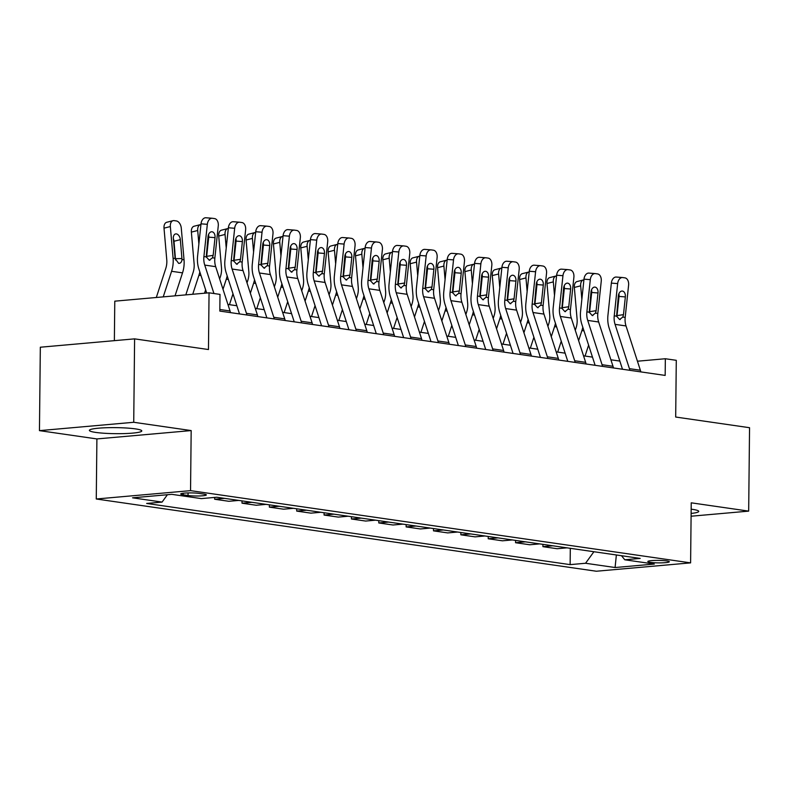 <?xml version="1.0" encoding="UTF-8"?>
<svg xmlns="http://www.w3.org/2000/svg" width="789" height="789" viewBox="0 0 789 789"><rect width="100%" height="100%" fill="white"/><g stroke="black" fill="none" stroke-linecap="round" stroke-linejoin="round"><path stroke-width="1.18" d="M691.115 513.432A26.205 3.018 -179.4 0 0 698.738 511.38A26.205 3.018 -179.4 0 0 692.417 509.349A26.205 3.018 -179.4 0 0 691.164 509.181M135.461 428.891A26.205 3.018 -179.4 0 0 106.495 427.727A26.205 3.018 -179.4 0 0 89.384 430.37A26.205 3.018 -179.4 0 0 95.706 432.411A26.205 3.018 -179.4 0 0 124.672 433.575A26.205 3.018 -179.4 0 0 141.783 430.922A26.205 3.018 -179.4 0 0 135.461 428.891M666.725 560.91A10.75 1.243 -179.4 0 0 654.84 560.437A10.75 1.243 -179.4 0 0 647.818 561.521A10.75 1.243 -179.4 0 0 650.412 562.36A10.75 1.243 -179.4 0 0 662.296 562.833A10.75 1.243 -179.4 0 0 669.319 561.748A10.75 1.243 -179.4 0 0 666.725 560.91M96.268 498.993L596.326 571.236L690.602 562.873L190.543 490.64L96.268 498.993L96.899 438.931L191.175 430.577L133.726 422.283L39.45 430.636L96.899 438.931M39.45 430.636L40.328 347.219L134.603 338.866L208.464 349.537L209.055 292.818L114.78 301.171L114.366 340.661M691.085 516.223L748.672 511.124L749.55 427.707L675.69 417.036L676.281 360.317L665.344 358.739L637.433 361.214M133.726 422.283L134.603 338.866M209.055 292.818L219.993 294.396L219.825 311.083L665.166 375.416L665.344 358.739M183.226 494.802L188.038 495.502A10.415 1.203 -179.4 0 0 199.548 495.965A10.415 1.203 -179.4 0 0 206.343 494.91A10.415 1.203 -179.4 0 0 203.838 494.101L199.015 493.401A10.415 1.203 -179.4 0 0 187.506 492.938A10.415 1.203 -179.4 0 0 180.711 493.993A10.415 1.203 -179.4 0 0 183.226 494.802L183.235 493.243M167.416 494.723L162.08 502.08L146.665 503.451L570.131 564.628L570.299 548.316M162.08 502.08L132.542 497.82L171.775 494.338L201.323 498.609L216.738 497.238L640.204 558.415L624.789 559.786L654.328 564.056L615.085 567.528L585.546 563.257L570.131 564.628M191.175 430.577L190.543 490.64M748.672 511.124L691.233 502.82L690.602 562.873M619.838 361.076L610.903 359.784M592.48 357.121L583.544 355.829M565.131 353.166L556.186 351.874M537.773 349.221L528.837 347.929M510.414 345.266L501.479 343.974M483.065 341.312L474.12 340.02M455.707 337.357L446.761 336.065M428.348 333.412L419.413 332.12M400.999 329.457L392.054 328.165M373.641 325.502L364.696 324.21M346.282 321.557L337.347 320.265M318.934 317.602L309.988 316.31M291.575 313.647L282.63 312.355M264.216 309.702L255.281 308.41M236.868 305.747L227.922 304.455M567.005 547.842L557.142 548.72L542.921 546.659L542.94 544.371M539.646 543.887L529.794 544.765L515.562 542.714L515.592 540.416M512.298 539.942L502.435 540.81L488.213 538.759L488.233 536.461M484.939 535.987L475.077 536.865L460.855 534.804L460.875 532.516M457.581 532.033L447.728 532.91L433.496 530.849L433.526 528.561M430.222 528.088L420.369 528.955L406.148 526.904L406.167 524.606M402.873 524.133L393.011 525.001L378.789 522.949L378.809 520.651M375.515 520.178L365.662 521.056L351.43 518.994L351.46 516.706M348.156 516.223L338.303 517.101L324.082 515.049L324.101 512.751M320.807 512.278L310.945 513.146L296.723 511.094L296.743 508.797M293.449 508.323L283.596 509.201L269.365 507.14L269.394 504.852M266.09 504.368L256.238 505.246L242.016 503.195L242.036 500.897M238.742 500.423L228.879 501.291L214.657 499.24L214.677 497.425M224.51 498.362L214.657 499.24M251.869 502.317L242.016 503.195M279.227 506.272L269.365 507.14M306.576 510.217L296.723 511.094M333.934 514.172L324.082 515.049M361.293 518.126L351.43 518.994M388.642 522.071L378.789 522.949M416 526.026L406.148 526.904M443.359 529.981L433.496 530.849M470.717 533.936L460.855 534.804M498.066 537.881L488.213 538.759M525.425 541.836L515.562 542.714M552.783 545.791L542.921 546.659M585.546 563.257L593.91 551.728M621.495 555.712L624.789 559.786M615.085 567.528L616.367 554.973M213.947 293.528L204.736 265.084A16.796 12.644 98.2 0 1 203.907 256.543L207.329 224.323L201.017 223.839A6.716 4.418 -85.6 0 1 205.909 217.764A6.716 4.418 -85.6 0 1 206.107 217.794L212.024 218.247M206.669 293.035L198.838 268.871A25.189 18.966 98.2 0 1 197.595 256.06L201.017 223.839M230.447 312.622A11.756 8.847 -81.8 0 0 230.033 310.965L215.683 266.672A16.796 12.644 98.2 0 1 214.855 258.121L218.267 225.901A6.716 4.418 94.4 0 0 214.598 218.592L212.409 218.277A6.716 4.418 94.4 0 0 212.221 218.257A6.716 4.418 94.4 0 0 207.329 224.323M206.511 257.342L206.679 256.346L213.148 255.36L215.022 237.637L208.72 237.154L206.679 256.346M208.72 237.154A5.375 3.531 94.4 0 0 208.552 234.501M213.148 255.36L212.497 257.786L209.263 260.242L206.264 256.879L208.02 236.621A5.375 3.531 -85.6 0 1 211.935 231.769A5.375 3.531 -85.6 0 1 212.093 231.788A5.375 3.531 -85.6 0 1 215.022 237.637M209.933 260.242L209.263 260.242M175.03 295.836L182.525 272.866A25.189 18.966 -81.8 0 0 184.034 259.808L181.283 228.129A6.716 4.221 75.8 0 0 176.341 220.94L174.152 220.624A6.716 4.221 75.8 0 0 173.067 220.673A6.716 4.221 75.8 0 0 170.345 226.551L164.013 228.159A6.716 4.221 -104.2 0 1 166.735 222.281L173.067 220.673M163.234 296.881L171.578 271.288A25.189 18.966 -81.8 0 0 173.097 258.23L170.345 226.551M156.311 297.492L165.749 268.546A16.796 12.644 -81.8 0 0 166.765 259.837L164.013 228.159M182.003 259.512C181.677 262.135 180.553 263.427 178.649 263.368L175.119 258.526L173.343 238.653A5.375 3.383 -104.2 0 1 175.523 233.948A5.375 3.383 -104.2 0 1 176.381 233.909A5.375 3.383 -104.2 0 1 180.346 239.659L182.003 259.512L184.034 259.808M175.533 259.985L174.014 241.266A5.375 3.383 75.8 0 0 173.333 238.623M246.868 314.989A11.756 8.847 -81.8 0 0 246.444 313.332L232.094 269.039A16.796 12.644 98.2 0 1 231.266 260.498L234.678 228.268L228.376 227.784A6.716 4.418 -85.6 0 1 233.268 221.719A6.716 4.418 -85.6 0 1 233.455 221.739L239.383 222.202M239.511 313.923L226.196 272.826A25.189 18.966 98.2 0 1 224.954 260.005L228.376 227.784M257.806 316.567A11.756 8.847 -81.8 0 0 257.392 314.919L243.032 270.617A16.796 12.644 98.2 0 1 242.203 262.076L245.626 229.855A6.716 4.418 94.4 0 0 241.957 222.547L239.767 222.232A6.716 4.418 94.4 0 0 239.57 222.202A6.716 4.418 94.4 0 0 234.678 228.268M233.869 261.297L234.037 260.291L240.497 259.305L242.381 241.582L236.069 241.099L234.037 260.291M236.069 241.099A5.375 3.531 94.4 0 0 235.911 238.456M240.497 259.305L239.846 261.731L236.621 264.197L233.623 260.834L235.378 240.576A5.375 3.531 -85.6 0 1 239.294 235.724A5.375 3.531 -85.6 0 1 239.442 235.743A5.375 3.531 -85.6 0 1 242.381 241.582M237.282 264.197L236.621 264.197M274.217 318.943A11.756 8.847 -81.8 0 0 273.803 317.286L259.443 272.994A16.796 12.644 98.2 0 1 258.624 264.443L262.037 232.222L255.725 231.739A6.716 4.418 -85.6 0 1 260.617 225.674A6.716 4.418 -85.6 0 1 260.814 225.693L266.731 226.147M266.869 317.878L253.555 276.781A25.189 18.966 98.2 0 1 252.312 263.96L255.725 231.739M285.164 320.521A11.756 8.847 -81.8 0 0 284.74 318.864L270.39 274.572A16.796 12.644 98.2 0 1 269.562 266.031L272.984 233.8A6.716 4.418 94.4 0 0 269.315 226.492L267.126 226.177A6.716 4.418 94.4 0 0 266.929 226.157A6.716 4.418 94.4 0 0 262.037 232.222M261.218 265.252L261.386 264.246L267.856 263.26L269.739 245.537L263.427 245.054L261.386 264.246M263.427 245.054A5.375 3.531 94.4 0 0 263.26 242.401M267.856 263.26L267.205 265.686L263.98 268.152L260.981 264.788L262.727 244.531A5.375 3.531 -85.6 0 1 266.643 239.678A5.375 3.531 -85.6 0 1 266.8 239.688A5.375 3.531 -85.6 0 1 269.739 245.537M264.64 268.152L263.98 268.152M301.576 322.898A11.756 8.847 -81.8 0 0 301.151 321.241L286.801 276.939A16.796 12.644 98.2 0 1 285.973 268.398L289.395 236.177L283.083 235.694A6.716 4.418 -85.6 0 1 287.975 229.629A6.716 4.418 -85.6 0 1 288.172 229.648L294.09 230.102M294.228 321.833L280.904 280.726A25.189 18.966 98.2 0 1 279.671 267.915L283.083 235.694M312.513 324.476A11.756 8.847 -81.8 0 0 312.099 322.819L297.749 278.527A16.796 12.644 98.2 0 1 296.92 269.976L300.333 237.755A6.716 4.418 94.4 0 0 296.664 230.447L294.475 230.132A6.716 4.418 94.4 0 0 294.287 230.112A6.716 4.418 94.4 0 0 289.395 236.177M288.577 269.197L288.744 268.201L295.214 267.215L297.088 249.492L290.786 249.008L288.744 268.201M290.786 249.008A5.375 3.531 94.4 0 0 290.618 246.355M295.214 267.215L294.563 269.641L291.328 272.097L288.33 268.733L290.086 248.476A5.375 3.531 -85.6 0 1 294.001 243.623A5.375 3.531 -85.6 0 1 294.159 243.643A5.375 3.531 -85.6 0 1 297.088 249.492M291.999 272.097L291.328 272.097M204.529 293.222L205.633 289.829M192.733 294.267L198.936 275.243A25.189 18.966 -81.8 0 0 199.824 271.919M198.877 244.038L197.704 230.506L191.372 232.114A6.716 4.221 -104.2 0 1 194.094 226.226L200.426 224.628A6.716 4.221 75.8 0 0 197.704 230.506M185.809 294.879L193.108 272.491A16.796 12.644 -81.8 0 0 194.114 263.782L191.372 232.114M200.939 224.549A6.716 4.221 75.8 0 0 200.426 224.628M207.438 242.144A5.375 3.383 -104.2 0 1 207.694 243.614L207.842 245.34M229.441 304.672L232.992 293.784M223.001 289.267L226.295 279.198A25.189 18.966 -81.8 0 0 227.183 275.874M226.226 247.993L225.052 234.461L218.721 236.059A6.716 4.221 -104.2 0 1 221.453 230.181L227.784 228.573A6.716 4.221 75.8 0 0 225.052 234.461M219.658 278.931L220.466 276.446A16.796 12.644 -81.8 0 0 221.472 267.737L218.721 236.059M228.297 228.494A6.716 4.221 75.8 0 0 227.784 228.573M234.787 246.099A5.375 3.383 -104.2 0 1 235.053 247.568L235.201 249.294M256.79 308.627L260.34 297.739M250.36 293.222L253.644 283.143A25.189 18.966 -81.8 0 0 254.541 279.829M253.585 251.947L252.411 238.406L246.079 240.014A6.716 4.221 -104.2 0 1 248.801 234.136L255.133 232.528A6.716 4.221 75.8 0 0 252.411 238.406M247.006 282.886L247.815 280.401A16.796 12.644 -81.8 0 0 248.831 271.692L246.079 240.014M255.656 232.449A6.716 4.221 75.8 0 0 255.133 232.528M262.145 250.054A5.375 3.383 -104.2 0 1 262.412 251.523L262.559 253.239M328.934 326.843A11.756 8.847 -81.8 0 0 328.51 325.186L314.16 280.894A16.796 12.644 98.2 0 1 313.332 272.353L316.744 240.132L310.442 239.639A6.716 4.418 -85.6 0 1 315.334 233.574A6.716 4.418 -85.6 0 1 315.521 233.593L321.448 234.057M321.577 325.788L308.262 284.681A25.189 18.966 98.2 0 1 307.02 271.86L310.442 239.639M339.872 328.431A11.756 8.847 -81.8 0 0 339.457 326.774L325.098 282.472A16.796 12.644 98.2 0 1 324.269 273.931L327.691 241.71A6.716 4.418 94.4 0 0 324.023 234.402L321.833 234.086A6.716 4.418 94.4 0 0 321.636 234.067A6.716 4.418 94.4 0 0 316.744 240.132M315.935 273.152L316.103 272.156L322.563 271.169L324.447 253.447L318.135 252.953L316.103 272.156M318.135 252.953A5.375 3.531 94.4 0 0 317.977 250.31M322.563 271.169L321.912 273.586L318.687 276.051L315.689 272.688L317.444 252.431A5.375 3.531 -85.6 0 1 321.36 247.578A5.375 3.531 -85.6 0 1 321.508 247.598A5.375 3.531 -85.6 0 1 324.447 253.447M319.348 276.051L318.687 276.051M284.148 312.572L287.699 301.694M277.718 297.177L281.002 287.097A25.189 18.966 -81.8 0 0 281.9 283.774M280.943 255.902L279.77 242.361L273.438 243.969A6.716 4.221 -104.2 0 1 276.16 238.091L282.492 236.483A6.716 4.221 75.8 0 0 279.77 242.361M274.365 286.841L275.174 284.346A16.796 12.644 -81.8 0 0 276.18 275.637L273.438 243.969M283.004 236.404A6.716 4.221 75.8 0 0 282.492 236.483M289.504 253.999A5.375 3.383 -104.2 0 1 289.76 255.468L289.908 257.194M356.283 330.798A11.756 8.847 -81.8 0 0 355.869 329.141L341.509 284.849A16.796 12.644 98.2 0 1 340.69 276.298L344.103 244.077L337.791 243.594A6.716 4.418 -85.6 0 1 342.682 237.528A6.716 4.418 -85.6 0 1 342.88 237.548L348.807 238.002M348.935 329.733L335.621 288.636A25.189 18.966 98.2 0 1 334.378 275.815L337.791 243.594M367.23 332.376A11.756 8.847 -81.8 0 0 366.806 330.719L352.456 286.427A16.796 12.644 98.2 0 1 351.628 277.886L355.05 245.665A6.716 4.418 94.4 0 0 351.381 238.347L349.192 238.031A6.716 4.418 94.4 0 0 348.994 238.012A6.716 4.418 94.4 0 0 344.103 244.077M343.284 277.107L343.462 276.101L349.921 275.114L351.805 257.392L345.493 256.908L343.462 276.101M345.493 256.908A5.375 3.531 94.4 0 0 345.326 254.255M349.921 275.114L349.271 277.541L346.046 280.006L343.047 276.643L344.803 256.386A5.375 3.531 -85.6 0 1 348.708 251.533A5.375 3.531 -85.6 0 1 348.866 251.543A5.375 3.531 -85.6 0 1 351.805 257.392M346.706 280.006L346.046 280.006M311.507 316.527L315.058 305.639M305.067 301.132L308.361 291.052A25.189 18.966 -81.8 0 0 309.249 287.729M308.292 259.847L307.118 246.316L300.787 247.914A6.716 4.221 -104.2 0 1 303.518 242.036L309.85 240.428A6.716 4.221 75.8 0 0 307.118 246.316M301.723 290.786L302.532 288.301A16.796 12.644 -81.8 0 0 303.538 279.592L300.787 247.914M310.363 240.359A6.716 4.221 75.8 0 0 309.85 240.428M316.853 257.954A5.375 3.383 -104.2 0 1 317.119 259.423L317.267 261.149M383.641 334.753A11.756 8.847 -81.8 0 0 383.227 333.096L368.867 288.804A16.796 12.644 98.2 0 1 368.039 280.253L371.461 248.032L365.149 247.549A6.716 4.418 -85.6 0 1 370.041 241.483A6.716 4.418 -85.6 0 1 370.238 241.503L376.156 241.957M376.294 333.688L362.97 292.581A25.189 18.966 98.2 0 1 361.737 279.77L365.149 247.549M394.589 336.331A11.756 8.847 -81.8 0 0 394.165 334.674L379.815 290.382A16.796 12.644 98.2 0 1 378.986 281.831L382.399 249.61A6.716 4.418 94.4 0 0 378.73 242.302L376.54 241.986A6.716 4.418 94.4 0 0 376.353 241.967A6.716 4.418 94.4 0 0 371.461 248.032M370.643 281.052L370.81 280.056L377.28 279.069L379.154 261.346L372.852 260.863L370.81 280.056M372.852 260.863A5.375 3.531 94.4 0 0 372.684 258.21M377.28 279.069L376.629 281.495L373.394 283.961L370.396 280.598L372.152 260.331A5.375 3.531 -85.6 0 1 376.067 255.478A5.375 3.531 -85.6 0 1 376.225 255.498A5.375 3.531 -85.6 0 1 379.154 261.346M374.065 283.951L373.394 283.961M338.856 320.482L342.406 309.594M332.425 305.077L335.71 294.997A25.189 18.966 -81.8 0 0 336.607 291.683M335.65 263.802L334.477 250.261L328.145 251.869A6.716 4.221 -104.2 0 1 330.867 245.99L337.199 244.383A6.716 4.221 75.8 0 0 334.477 250.261M329.072 294.741L329.891 292.255A16.796 12.644 -81.8 0 0 330.897 283.547L328.145 251.869M337.722 244.304A6.716 4.221 75.8 0 0 337.199 244.383M344.211 261.909A5.375 3.383 -104.2 0 1 344.477 263.378L344.625 265.094M411 338.698A11.756 8.847 -81.8 0 0 410.576 337.051L396.226 292.749A16.796 12.644 98.2 0 1 395.397 284.208L398.81 251.987L392.508 251.494A6.716 4.418 -85.6 0 1 397.4 245.428A6.716 4.418 -85.6 0 1 397.587 245.458L403.514 245.912M403.652 337.643L390.328 296.536A25.189 18.966 98.2 0 1 389.085 283.724L392.508 251.494M421.937 340.286A11.756 8.847 -81.8 0 0 421.523 338.629L407.163 294.327A16.796 12.644 98.2 0 1 406.335 285.786L409.757 253.565A6.716 4.418 94.4 0 0 406.088 246.257L403.899 245.941A6.716 4.418 94.4 0 0 403.702 245.921A6.716 4.418 94.4 0 0 398.81 251.987M398.001 285.007L398.169 284.01L404.629 283.024L406.513 265.301L400.201 264.808L398.169 284.01M400.201 264.808A5.375 3.531 94.4 0 0 400.043 262.165M404.629 283.024L403.978 285.45L400.753 287.906L397.755 284.543L399.51 264.285A5.375 3.531 -85.6 0 1 403.426 259.433A5.375 3.531 -85.6 0 1 403.573 259.453A5.375 3.531 -85.6 0 1 406.513 265.301M401.423 287.906L400.753 287.906M366.214 324.437L369.765 313.549M359.784 309.032L363.068 298.952A25.189 18.966 -81.8 0 0 363.966 295.628M363.009 267.757L361.835 254.216L355.504 255.823A6.716 4.221 -104.2 0 1 358.226 249.945L364.557 248.338A6.716 4.221 75.8 0 0 361.835 254.216M356.431 298.696L357.239 296.2A16.796 12.644 -81.8 0 0 358.245 287.502L355.504 255.823M365.07 248.259A6.716 4.221 75.8 0 0 364.557 248.338M371.57 265.854A5.375 3.383 -104.2 0 1 371.826 267.323L371.984 269.049M438.349 342.653A11.756 8.847 -81.8 0 0 437.934 340.996L423.585 296.703A16.796 12.644 98.2 0 1 422.756 288.153L426.168 255.932L419.856 255.449A6.716 4.418 -85.6 0 1 424.748 249.383A6.716 4.418 -85.6 0 1 424.946 249.403L430.873 249.857M431.001 341.588L417.687 300.491A25.189 18.966 98.2 0 1 416.444 287.669L419.856 255.449M449.296 344.231A11.756 8.847 -81.8 0 0 448.872 342.574L434.522 298.281A16.796 12.644 98.2 0 1 433.694 289.741L437.116 257.52A6.716 4.418 94.4 0 0 433.447 250.212L431.258 249.886A6.716 4.418 94.4 0 0 431.06 249.866A6.716 4.418 94.4 0 0 426.168 255.932M425.35 288.961L425.527 287.955L431.987 286.969L433.871 269.246L427.559 268.763L425.527 287.955M427.559 268.763A5.375 3.531 94.4 0 0 427.391 266.12M431.987 286.969L431.336 289.395L428.111 291.861L425.113 288.498L426.869 268.24A5.375 3.531 -85.6 0 1 430.774 263.388A5.375 3.531 -85.6 0 1 430.932 263.408A5.375 3.531 -85.6 0 1 433.871 269.246M428.772 291.861L428.111 291.861M393.573 328.382L397.123 317.494M387.133 312.986L390.427 302.907A25.189 18.966 -81.8 0 0 391.314 299.583M390.358 271.702L389.184 258.171L382.852 259.778A6.716 4.221 -104.2 0 1 385.584 253.89L391.916 252.293A6.716 4.221 75.8 0 0 389.184 258.171M383.789 302.641L384.598 300.155A16.796 12.644 -81.8 0 0 385.604 291.447L382.852 259.778M392.429 252.214A6.716 4.221 75.8 0 0 391.916 252.293M398.918 269.808A5.375 3.383 -104.2 0 1 399.185 271.278L399.333 273.004M465.707 346.608A11.756 8.847 -81.8 0 0 465.293 344.951L450.933 300.658A16.796 12.644 98.2 0 1 450.105 292.108L453.527 259.887L447.215 259.403A6.716 4.418 -85.6 0 1 452.107 253.338A6.716 4.418 -85.6 0 1 452.304 253.358L458.222 253.811M458.36 345.543L445.035 304.446A25.189 18.966 98.2 0 1 443.803 291.624L447.215 259.403M476.655 348.186A11.756 8.847 -81.8 0 0 476.231 346.529L461.881 302.236A16.796 12.644 98.2 0 1 461.052 293.686L464.465 261.465A6.716 4.418 94.4 0 0 460.796 254.157L458.606 253.841A6.716 4.418 94.4 0 0 458.419 253.821A6.716 4.418 94.4 0 0 453.527 259.887M452.708 292.906L452.876 291.91L459.346 290.924L461.22 273.201L454.918 272.718L452.876 291.91M454.918 272.718A5.375 3.531 94.4 0 0 454.75 270.065M459.346 290.924L458.695 293.35L455.46 295.816L452.462 292.453L454.217 272.195A5.375 3.531 -85.6 0 1 458.133 267.333A5.375 3.531 -85.6 0 1 458.291 267.353A5.375 3.531 -85.6 0 1 461.22 273.201M456.131 295.806L455.46 295.816M420.922 332.337L424.472 321.448M414.491 316.931L417.776 306.862A25.189 18.966 -81.8 0 0 418.673 303.538M417.716 275.657L416.543 262.116L410.211 263.723A6.716 4.221 -104.2 0 1 412.933 257.845L419.265 256.238A6.716 4.221 75.8 0 0 416.543 262.116M411.138 306.596L411.957 304.11A16.796 12.644 -81.8 0 0 412.963 295.402L410.211 263.723M419.787 256.159A6.716 4.221 75.8 0 0 419.265 256.238M426.277 273.763A5.375 3.383 -104.2 0 1 426.543 275.233L426.691 276.959M493.066 350.553A11.756 8.847 -81.8 0 0 492.642 348.906L478.292 304.603A16.796 12.644 98.2 0 1 477.463 296.062L480.876 263.842L474.574 263.358A6.716 4.418 -85.6 0 1 479.465 257.283A6.716 4.418 -85.6 0 1 479.653 257.313L485.58 257.766M485.718 349.497L472.394 308.391A25.189 18.966 98.2 0 1 471.151 295.579L474.574 263.358M504.003 352.141A11.756 8.847 -81.8 0 0 503.589 350.484L489.229 306.191A16.796 12.644 98.2 0 1 488.401 297.64L491.823 265.42A6.716 4.418 94.4 0 0 488.154 258.111L485.965 257.796A6.716 4.418 94.4 0 0 485.777 257.776A6.716 4.418 94.4 0 0 480.876 263.842M480.067 296.861L480.235 295.865L486.695 294.879L488.578 277.156L482.266 276.673L480.235 295.865M482.266 276.673A5.375 3.531 94.4 0 0 482.109 274.02M486.695 294.879L486.044 297.305L482.819 299.761L479.82 296.398L481.576 276.14A5.375 3.531 -85.6 0 1 485.491 271.288A5.375 3.531 -85.6 0 1 485.639 271.308A5.375 3.531 -85.6 0 1 488.578 277.156M483.489 299.761L482.819 299.761M448.28 336.292L451.831 325.403M441.85 320.886L445.134 310.807A25.189 18.966 -81.8 0 0 446.032 307.493M445.075 279.612L443.901 266.071L437.57 267.678A6.716 4.221 -104.2 0 1 440.292 261.8L446.623 260.192A6.716 4.221 75.8 0 0 443.901 266.071M438.497 310.55L439.305 308.065A16.796 12.644 -81.8 0 0 440.311 299.356L437.57 267.678M447.136 260.114A6.716 4.221 75.8 0 0 446.623 260.192M453.636 277.718A5.375 3.383 -104.2 0 1 453.892 279.178L454.05 280.904M520.415 354.508A11.756 8.847 -81.8 0 0 520 352.851L505.65 308.558A16.796 12.644 98.2 0 1 504.822 300.017L508.234 267.787L501.922 267.303A6.716 4.418 -85.6 0 1 506.824 261.238A6.716 4.418 -85.6 0 1 507.011 261.258L512.939 261.721M513.067 353.442L499.753 312.345A25.189 18.966 98.2 0 1 498.51 299.524L501.922 267.303M531.362 356.086A11.756 8.847 -81.8 0 0 530.938 354.439L516.588 310.136A16.796 12.644 98.2 0 1 515.759 301.595L519.182 269.374A6.716 4.418 94.4 0 0 515.513 262.066L513.323 261.751A6.716 4.418 94.4 0 0 513.126 261.721A6.716 4.418 94.4 0 0 508.234 267.787M507.426 300.816L507.593 299.81L514.053 298.824L515.937 281.111L509.625 280.618L507.593 299.81M509.625 280.618A5.375 3.531 94.4 0 0 509.457 277.975M514.053 298.824L513.402 301.25L510.177 303.716L507.179 300.353L508.935 280.095A5.375 3.531 -85.6 0 1 512.84 275.243A5.375 3.531 -85.6 0 1 512.998 275.262A5.375 3.531 -85.6 0 1 515.937 281.111M510.838 303.716L510.177 303.716M475.639 340.237L479.189 329.348M469.199 324.841L472.493 314.762A25.189 18.966 -81.8 0 0 473.38 311.438M472.424 283.567L471.25 270.025L464.918 271.633A6.716 4.221 -104.2 0 1 467.65 265.745L473.982 264.147A6.716 4.221 75.8 0 0 471.25 270.025M465.855 314.495L466.664 312.01A16.796 12.644 -81.8 0 0 467.67 303.301L464.918 271.633M474.495 264.068A6.716 4.221 75.8 0 0 473.982 264.147M480.994 281.663A5.375 3.383 -104.2 0 1 481.251 283.133L481.398 284.859M547.773 358.462A11.756 8.847 -81.8 0 0 547.359 356.806L532.999 312.513A16.796 12.644 98.2 0 1 532.171 303.962L535.593 271.741L529.281 271.258A6.716 4.418 -85.6 0 1 534.173 265.193A6.716 4.418 -85.6 0 1 534.37 265.212L540.287 265.666M540.426 357.397L527.111 316.3A25.189 18.966 98.2 0 1 525.869 303.479L529.281 271.258M558.72 360.04A11.756 8.847 -81.8 0 0 558.296 358.384L543.946 314.091A16.796 12.644 98.2 0 1 543.118 305.55L546.53 273.319A6.716 4.418 94.4 0 0 542.862 266.011L540.672 265.696A6.716 4.418 94.4 0 0 540.485 265.676A6.716 4.418 94.4 0 0 535.593 271.741M534.774 304.771L534.942 303.765L541.412 302.779L543.286 285.056L536.984 284.573L534.942 303.765M536.984 284.573A5.375 3.531 94.4 0 0 536.816 281.92M541.412 302.779L540.761 305.205L537.526 307.671L534.528 304.307L536.283 284.05A5.375 3.531 -85.6 0 1 540.199 279.198A5.375 3.531 -85.6 0 1 540.357 279.207A5.375 3.531 -85.6 0 1 543.286 285.056M538.197 307.671L537.526 307.671M502.987 344.191L506.538 333.303M496.557 328.786L499.841 318.717A25.189 18.966 -81.8 0 0 500.739 315.393M499.782 287.512L498.609 273.98L492.277 275.578A6.716 4.221 -104.2 0 1 494.999 269.7L501.331 268.092A6.716 4.221 75.8 0 0 498.609 273.98M493.204 318.45L494.022 315.965A16.796 12.644 -81.8 0 0 495.028 307.256L492.277 275.578M501.853 268.013A6.716 4.221 75.8 0 0 501.331 268.092M508.343 285.618A5.375 3.383 -104.2 0 1 508.609 287.088L508.757 288.813M575.132 362.417A11.756 8.847 -81.8 0 0 574.708 360.76L560.358 316.458A16.796 12.644 98.2 0 1 559.529 307.917L562.951 275.696L556.639 275.213A6.716 4.418 -85.6 0 1 561.531 269.148A6.716 4.418 -85.6 0 1 561.719 269.167L567.646 269.621M567.784 361.352L554.46 320.245A25.189 18.966 98.2 0 1 553.217 307.434L556.639 275.213M586.069 363.995A11.756 8.847 -81.8 0 0 585.655 362.338L571.295 318.046A16.796 12.644 98.2 0 1 570.467 309.495L573.889 277.274A6.716 4.418 94.4 0 0 570.22 269.966L568.031 269.651A6.716 4.418 94.4 0 0 567.843 269.631A6.716 4.418 94.4 0 0 562.951 275.696M562.133 308.716L562.301 307.72L568.761 306.734L570.644 289.011L564.332 288.527L562.301 307.72M564.332 288.527A5.375 3.531 94.4 0 0 564.174 285.874M568.761 306.734L568.11 309.16L564.885 311.625L561.886 308.262L563.642 287.995A5.375 3.531 -85.6 0 1 567.557 283.143A5.375 3.531 -85.6 0 1 567.705 283.162A5.375 3.531 -85.6 0 1 570.644 289.011M565.555 311.616L564.885 311.625M530.346 348.146L533.897 337.258M523.916 332.741L527.2 322.662A25.189 18.966 -81.8 0 0 528.097 319.348M527.141 291.466L525.967 277.925L519.635 279.533A6.716 4.221 -104.2 0 1 522.357 273.655L528.689 272.047A6.716 4.221 75.8 0 0 525.967 277.925M520.562 322.405L521.371 319.92A16.796 12.644 -81.8 0 0 522.377 311.211L519.635 279.533M529.202 271.968A6.716 4.221 75.8 0 0 528.689 272.047M535.701 289.573A5.375 3.383 -104.2 0 1 535.958 291.042L536.116 292.758M602.48 366.362A11.756 8.847 -81.8 0 0 602.066 364.705L587.716 320.413A16.796 12.644 98.2 0 1 586.888 311.872L590.3 279.651L583.988 279.158A6.716 4.418 -85.6 0 1 588.89 273.093A6.716 4.418 -85.6 0 1 589.077 273.112L595.005 273.576M595.133 365.307L581.818 324.2A25.189 18.966 98.2 0 1 580.576 311.379L583.988 279.158M613.428 367.95A11.756 8.847 -81.8 0 0 613.004 366.293L598.654 321.991A16.796 12.644 98.2 0 1 597.825 313.45L601.248 281.229A6.716 4.418 94.4 0 0 597.579 273.921L595.389 273.605A6.716 4.418 94.4 0 0 595.192 273.586A6.716 4.418 94.4 0 0 590.3 279.651M589.491 312.671L589.659 311.675L596.119 310.688L598.003 292.966L591.691 292.472L589.659 311.675M591.691 292.472A5.375 3.531 94.4 0 0 591.523 289.829M596.119 310.688L595.468 313.105L592.243 315.57L589.245 312.207L591 291.95A5.375 3.531 -85.6 0 1 594.906 287.097A5.375 3.531 -85.6 0 1 595.064 287.117A5.375 3.531 -85.6 0 1 598.003 292.966M592.904 315.57L592.243 315.57M557.705 352.091L561.255 341.213M551.264 336.696L554.559 326.616A25.189 18.966 -81.8 0 0 555.446 323.293M554.499 295.421L553.316 281.88L546.994 283.488A6.716 4.221 -104.2 0 1 549.716 277.61L556.048 276.002A6.716 4.221 75.8 0 0 553.316 281.88M547.921 326.36L548.73 323.865A16.796 12.644 -81.8 0 0 549.736 315.156L546.994 283.488M556.561 275.923A6.716 4.221 75.8 0 0 556.048 276.002M563.06 293.518A5.375 3.383 -104.2 0 1 563.316 294.987L563.464 296.713M629.839 370.317A11.756 8.847 -81.8 0 0 629.425 368.66L615.065 324.368A16.796 12.644 98.2 0 1 614.236 315.817L617.659 283.596L611.347 283.113A6.716 4.418 -85.6 0 1 616.239 277.047A6.716 4.418 -85.6 0 1 616.436 277.067L622.353 277.521M622.491 369.252L609.177 328.155A25.189 18.966 98.2 0 1 607.934 315.334L611.347 283.113M640.786 371.895A11.756 8.847 -81.8 0 0 640.362 370.238L626.012 325.946A16.796 12.644 98.2 0 1 625.184 317.405L628.596 285.184A6.716 4.418 94.4 0 0 624.927 277.866L622.738 277.55A6.716 4.418 94.4 0 0 622.551 277.531A6.716 4.418 94.4 0 0 617.659 283.596M616.84 316.626L617.008 315.62L623.478 314.633L625.352 296.911L619.049 296.427L617.008 315.62M619.049 296.427A5.375 3.531 94.4 0 0 618.882 293.774M623.478 314.633L622.827 317.06L619.592 319.525L616.594 316.162L618.349 295.905A5.375 3.531 -85.6 0 1 622.265 291.052A5.375 3.531 -85.6 0 1 622.422 291.062A5.375 3.531 -85.6 0 1 625.352 296.911M620.262 319.525L619.592 319.525M585.053 356.046L588.604 345.158M578.623 340.651L581.907 330.571A25.189 18.966 -81.8 0 0 582.805 327.248M581.848 299.366L580.674 285.835L574.343 287.433A6.716 4.221 -104.2 0 1 577.075 281.555L583.396 279.947A6.716 4.221 75.8 0 0 580.674 285.835M575.27 330.305L576.088 327.82A16.796 12.644 -81.8 0 0 577.094 319.111L574.343 287.433M583.919 279.878A6.716 4.221 75.8 0 0 583.396 279.947M590.409 297.473A5.375 3.383 -104.2 0 1 590.675 298.942L590.823 300.668M188.068 492.928L188.038 495.502M206.264 256.879L203.907 256.543M214.855 258.121L212.497 257.786M215.683 266.672L204.736 265.084M230.033 310.965L219.835 309.495M173.097 258.23L175.119 258.526M171.578 271.288L182.525 272.866M180.346 239.659L174.014 241.266M175.523 258.693L181.983 258.536M233.623 260.834L231.266 260.498M242.203 262.076L239.846 261.731M243.032 270.617L232.094 269.039M257.392 314.919L246.444 313.332M260.981 264.788L258.624 264.443M269.562 266.031L267.205 265.686M270.39 274.572L259.443 272.994M284.74 318.864L273.803 317.286M288.33 268.733L285.973 268.398M296.92 269.976L294.563 269.641M297.749 278.527L286.801 276.939M312.099 322.819L301.151 321.241M198.936 275.243L200.998 275.539M226.295 279.198L228.356 279.493M253.644 283.143L255.715 283.448M315.689 272.688L313.332 272.353M324.269 273.931L321.912 273.586M325.098 282.472L314.16 280.894M339.457 326.774L328.51 325.186M281.002 287.097L283.064 287.393M343.047 276.643L340.69 276.298M351.628 277.886L349.271 277.541M352.456 286.427L341.509 284.849M366.806 330.719L355.869 329.141M308.361 291.052L310.422 291.348M370.396 280.598L368.039 280.253M378.986 281.831L376.629 281.495M379.815 290.382L368.867 288.804M394.165 334.674L383.227 333.096M335.71 294.997L337.781 295.303M397.755 284.543L395.397 284.208M406.335 285.786L403.978 285.45M407.163 294.327L396.226 292.749M421.523 338.629L410.576 337.051M363.068 298.952L365.129 299.248M425.113 288.498L422.756 288.153M433.694 289.741L431.336 289.395M434.522 298.281L423.585 296.703M448.872 342.574L437.934 340.996M390.427 302.907L392.488 303.203M452.462 292.453L450.105 292.108M461.052 293.686L458.695 293.35M461.881 302.236L450.933 300.658M476.231 346.529L465.293 344.951M417.776 306.862L419.847 307.158M479.82 296.398L477.463 296.062M488.401 297.64L486.044 297.305M489.229 306.191L478.292 304.603M503.589 350.484L492.642 348.906M445.134 310.807L447.195 311.103M507.179 300.353L504.822 300.017M515.759 301.595L513.402 301.25M516.588 310.136L505.65 308.558M530.938 354.439L520 352.851M472.493 314.762L474.554 315.058M534.528 304.307L532.171 303.962M543.118 305.55L540.761 305.205M543.946 314.091L532.999 312.513M558.296 358.384L547.359 356.806M499.841 318.717L501.912 319.012M561.886 308.262L559.529 307.917M570.467 309.495L568.11 309.16M571.295 318.046L560.358 316.458M585.655 362.338L574.708 360.76M527.2 322.662L529.271 322.967M589.245 312.207L586.888 311.872M597.825 313.45L595.468 313.105M598.654 321.991L587.716 320.413M613.004 366.293L602.066 364.705M554.559 326.616L556.62 326.912M616.594 316.162L614.236 315.817M625.184 317.405L622.827 317.06M626.012 325.946L615.065 324.368M640.362 370.238L629.425 368.66M581.907 330.571L583.978 330.867M205.909 217.764L212.221 218.257M233.268 221.719L239.57 222.202M260.617 225.674L266.929 226.157M287.975 229.629L294.287 230.112M315.334 233.574L321.636 234.067M342.682 237.528L348.994 238.012M370.041 241.483L376.353 241.967M397.4 245.428L403.702 245.921M424.748 249.383L431.06 249.866M452.107 253.338L458.419 253.821M479.465 257.283L485.777 257.776M506.824 261.238L513.126 261.721M534.173 265.193L540.485 265.676M561.531 269.148L567.843 269.631M588.89 273.093L595.192 273.586M616.239 277.047L622.551 277.531"/></g></svg>

